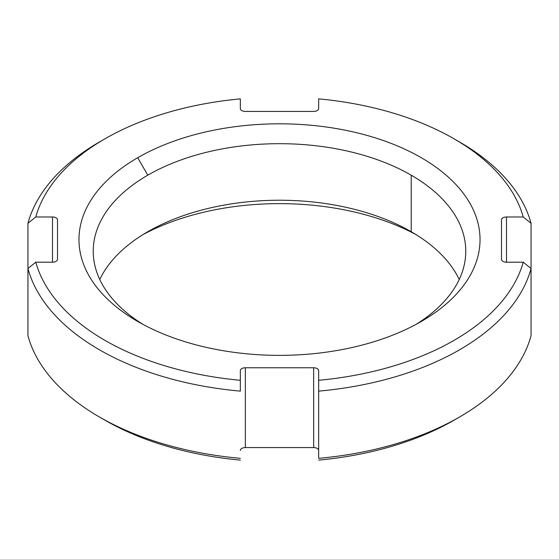 <?xml version="1.0" encoding="UTF-8"?>
<svg xmlns="http://www.w3.org/2000/svg" width="559" height="559" viewBox="0 0 559 559"><rect width="100%" height="100%" fill="white"/><g stroke="black" fill="none" stroke-linecap="round" stroke-linejoin="round"><path stroke-width="0.84" d="M102.255 418.607A246.847 142.517 0 0 0 240.335 460.12A246.847 142.517 180 0 1 104.945 420.186L99.481 417.028A254.583 146.982 0 0 0 240.335 458.331A254.583 146.982 180 0 1 27.95 335.707L27.95 268.516L35.776 262.199A246.847 142.517 0 0 0 240.335 380.302L240.335 370.652A5.01 2.893 180 0 1 245.345 367.759L313.655 367.759A5.01 2.893 180 0 1 318.665 370.652L318.665 380.302A246.847 142.517 0 0 0 523.224 262.199L506.51 262.199A5.01 2.893 180 0 1 501.493 259.306L501.493 219.869A5.01 2.893 180 0 1 506.51 216.976L523.224 216.976A246.847 142.517 0 0 0 318.665 98.88L318.665 108.53A5.01 2.893 180 0 1 313.655 111.423L245.345 111.423A5.01 2.893 180 0 1 240.335 108.53L240.335 98.88A246.847 142.517 0 0 0 35.776 216.976L52.49 216.976A5.01 2.893 180 0 1 57.507 219.869L57.507 259.306A5.01 2.893 180 0 1 52.49 262.199L35.776 262.199L52.49 262.199L52.49 216.976L35.776 216.976L27.95 223.293A254.583 146.982 180 0 1 99.481 141.972L104.945 138.814A246.847 142.517 0 0 0 35.776 216.976L27.95 223.293L27.95 268.516L35.776 262.199A246.847 142.517 0 0 0 240.335 380.302L240.335 391.132A254.583 146.982 180 0 1 27.95 268.516A254.583 146.982 0 0 0 240.335 391.132L240.335 370.652A5.01 2.893 0 0 1 245.345 367.759L313.655 367.759L313.655 447.577A5.01 2.893 180 0 1 318.665 450.47A5.01 2.893 180 0 0 313.655 447.577L245.345 447.577L313.655 447.577L313.655 367.759A5.01 2.893 0 0 1 318.665 370.652L318.665 380.302A246.847 142.517 0 0 0 523.224 262.199L531.05 268.516A254.583 146.982 180 0 1 318.665 391.132L318.665 380.302L318.665 391.132A254.583 146.982 0 0 0 531.05 268.516L523.224 262.199L506.51 262.199L506.51 216.976A5.01 2.893 0 0 0 501.493 219.869L501.493 259.306A5.01 2.893 0 0 0 506.51 262.199L506.51 216.976L523.224 216.976A246.847 142.517 0 0 0 454.055 138.814A246.847 142.517 0 0 0 318.665 98.88L318.665 108.53A5.01 2.893 0 0 1 313.655 111.423L245.345 111.423A5.01 2.893 0 0 1 240.335 108.53L240.335 98.88A246.847 142.517 0 0 0 104.945 138.814M240.335 450.47A5.01 2.893 180 0 1 245.345 447.577L245.345 367.759L245.345 447.577A5.01 2.893 180 0 0 240.335 450.47M459.519 417.028A254.583 146.982 0 0 0 531.05 335.707L531.05 268.516L531.05 335.707A254.583 146.982 180 0 1 318.665 458.331A254.583 146.982 0 0 0 459.519 417.028L454.055 420.186A246.847 142.517 180 0 1 318.665 460.12A246.847 142.517 0 0 0 456.745 418.607M142.929 234.633A200.534 115.776 180 0 1 416.071 234.633A200.534 115.776 180 0 0 142.929 234.633M459.225 279.5A186.273 107.545 0 0 0 411.221 231.726A186.273 107.545 0 0 0 411.214 231.726A186.273 107.545 0 0 0 147.786 231.726L147.786 231.726A186.273 107.545 0 0 0 147.779 231.726A186.273 107.545 0 0 0 99.775 279.5A186.273 107.545 180 0 1 147.786 231.726A186.273 107.545 180 0 1 411.214 231.726A186.273 107.545 180 0 1 459.225 279.5M416.071 324.367A186.273 107.545 0 0 0 465.773 251.229A186.273 107.545 0 0 0 411.214 175.184L411.214 231.726L411.214 175.184A186.273 107.545 180 0 1 416.071 324.367M421.297 321.453L421.297 321.453A200.534 115.776 0 0 0 421.297 157.722A200.534 115.776 0 0 0 137.703 157.722L147.786 175.184A186.273 107.545 180 0 1 411.214 175.184A186.273 107.545 0 0 0 147.786 175.184L137.703 157.722A200.534 115.776 180 0 1 421.297 157.722A200.534 115.776 180 0 1 421.297 321.453A200.534 115.776 180 0 1 137.703 321.453A200.534 115.776 180 0 1 137.703 157.722A200.534 115.776 0 0 0 137.703 321.453A200.534 115.776 0 0 0 421.297 321.453M142.929 324.367A186.273 107.545 180 0 1 147.786 175.184A186.273 107.545 0 0 0 93.227 251.229A186.273 107.545 0 0 0 142.929 324.367M454.055 138.814L459.519 141.972A254.583 146.982 180 0 1 531.05 223.293L523.224 216.976L531.05 223.293L531.05 268.516L531.05 223.293A254.583 146.982 0 0 0 456.745 140.393M52.49 216.976L52.49 262.199A5.01 2.893 0 0 0 57.507 259.306L57.507 219.869A5.01 2.893 0 0 0 52.49 216.976M102.255 140.393A254.583 146.982 0 0 0 27.95 223.293L27.95 335.707A254.583 146.982 0 0 0 99.481 417.028M318.665 458.331L318.665 391.132L318.665 458.331"/></g></svg>
